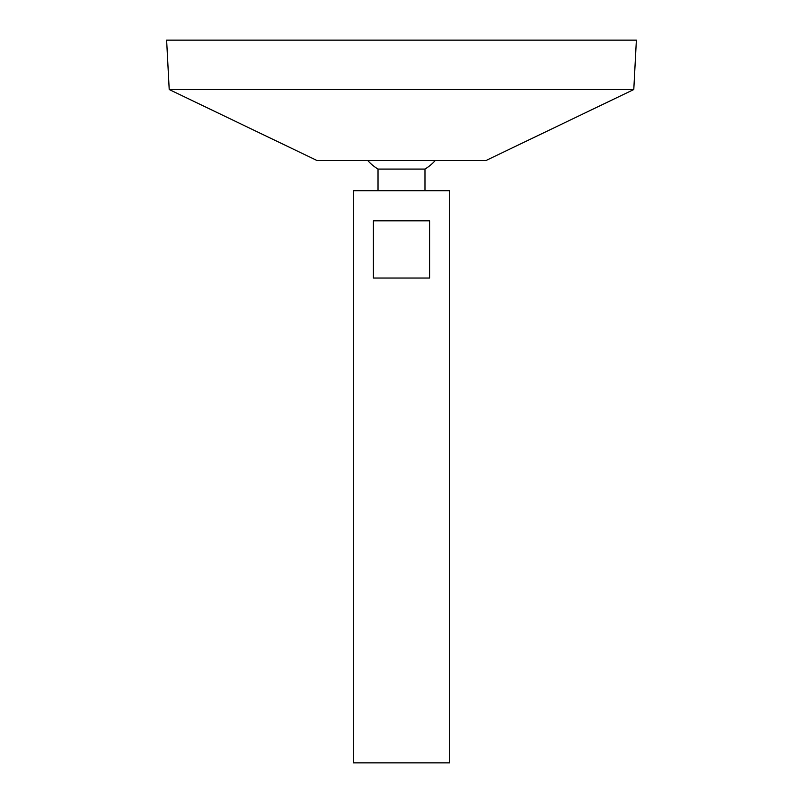 <?xml version="1.0" encoding="UTF-8"?>
<svg xmlns="http://www.w3.org/2000/svg" width="803" height="803" viewBox="0 0 803 803"><rect width="100%" height="100%" fill="white"/><g stroke="black" fill="none" stroke-linecap="round" stroke-linejoin="round"><path stroke-width="1.2" d="M353.32 762.85L449.68 762.85L449.68 190.712L353.32 190.712L353.32 762.85M429.585 220.825L429.585 278.039L373.415 278.039L373.415 220.825L429.585 220.825M378.022 190.712L378.022 169.082L424.978 169.082A45.169 45.169 0 0 0 435.166 160.6M169.212 89.534L317.185 160.6L485.815 160.6L633.788 89.534L636.377 40.15L166.622 40.15L169.212 89.534L633.788 89.534M424.978 190.712L424.978 169.082M367.834 160.6A45.169 45.169 0 0 0 378.022 169.082"/></g></svg>
